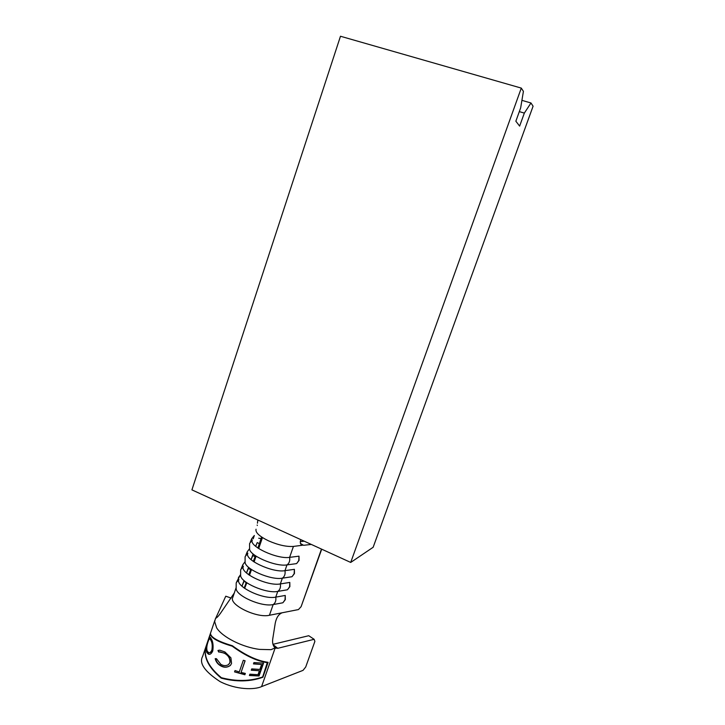 <?xml version="1.0" encoding="UTF-8"?>
<svg xmlns="http://www.w3.org/2000/svg" width="725" height="725" viewBox="0 0 725 725"><rect width="100%" height="100%" fill="white"/><g stroke="black" fill="none" stroke-linecap="round" stroke-linejoin="round"><path stroke-width="1.09" d="M282.958 602.692L285.007 599.829L285.251 595.461L285.315 599.647L282.958 602.692M287.517 589.688L289.565 586.806L289.81 582.429L289.873 586.634L287.526 589.688M292.103 576.62L294.151 573.72L294.395 569.333L294.459 573.557L292.103 576.62M296.706 563.497L298.763 560.57L299.008 556.175L299.062 560.416L296.706 563.497M231.121 598.062L225.765 596.204L215.987 617.637L216.539 617.8M273.053 644.616L277.729 648.304L314.133 639.305L308.741 635.716L272.972 644.317M205.483 648.041L210.477 633.324C210.649 637.293 217.944 641.435 232.353 645.73C245.621 655.409 257.547 660.937 268.123 662.324L262.885 677.25C250.252 681.781 236.359 682.08 221.216 678.138C208.918 667.906 203.68 657.865 205.483 648.041L205.519 648.05M214.881 620.301L202.628 656.433C198.858 663.13 204.667 671.513 220.047 681.582C236.522 690.01 254.629 689.856 261.58 686.611L303.032 670.362L305.714 667L314.886 641.389L305.714 667M277.729 648.304L275.138 647.905C273.008 645.948 272.21 642.966 272.745 638.942L275.255 623.11C276.442 617.464 278.772 614.012 282.252 612.752L298.455 609.571L301.111 606.653L321.474 549.079M234.293 593.023L220.572 613.151C218.361 616.277 216.693 617.99 215.561 618.289L214.645 621.57L216.657 627.868C222.276 637.103 242.703 647.416 259.731 649.401L271.05 649.673L275.138 647.905M314.886 641.389L314.133 639.305M215.669 618.271L215.987 617.637M236.042 587.884L232.788 597.427C228.475 604.541 256.722 618.434 269.428 615.271L282.252 612.752M244.633 588.374L246.817 582.773M256.043 529.223C255.245 532.494 259.378 536.355 268.44 540.796C278.074 545.001 286.402 546.886 293.426 546.423L302.425 545.254C300.295 544.548 299.769 542.681 300.839 539.654M269.428 615.271L273.162 604.568C261.689 607.251 235.697 595.778 236.16 588.347L236.196 582.991M285.251 595.461L275.754 597.119C263.121 599.965 234.719 586.208 238.924 579.438L236.296 582.664M282.678 602.819L273.162 604.568C275.409 603.001 276.27 600.518 275.754 597.119L277.748 591.41C266.247 593.902 240.002 582.338 240.618 575.161L240.637 569.959M253.252 538.766L254.339 535.467L251.711 538.729L251.394 540.759M289.81 582.429L280.358 583.924C267.77 586.543 239.259 572.877 243.382 566.37L240.745 569.605M287.227 589.824L277.748 591.41C280.004 589.824 280.874 587.322 280.358 583.924L282.351 578.188C270.833 580.489 244.334 568.835 245.095 561.911L245.095 556.873M294.395 569.333L284.97 570.666C272.446 573.049 243.818 559.492 247.859 553.238L245.213 556.492M291.794 576.765L282.351 578.188C284.626 576.574 285.496 574.073 284.97 570.666L286.982 564.902C275.437 567.004 248.684 555.268 249.599 548.617L249.581 543.723M249.491 575.297L251.502 569.551M254.094 561.975L256.088 556.175M258.689 548.562L262.459 537.569M261.598 536.998L257.882 548.028M255.236 555.595L254.801 556.873L255.3 555.64M253.279 561.422L255.49 555.776M250.66 568.962L250.306 569.995L250.705 568.998M248.702 574.753L250.913 569.143M246.101 582.266L245.829 583.054L246.138 582.293M244.144 588.02L246.355 582.447M299.008 556.175L289.619 557.353C277.14 559.501 248.403 546.034 252.354 540.043L249.708 543.315M304.237 541.203L300.277 541.629M301.111 606.653L321.701 549.188M300.458 543.451L303.558 545.3L311.315 544.439M293.426 546.423L289.619 557.353C290.145 560.751 289.266 563.271 286.982 564.902L296.389 563.642M255.68 546.342L257.248 542.563L259.577 543.841M255.608 546.287L257.248 542.563M261.054 538.612L258.725 538.231M251.095 559.709L252.817 555.522L255.146 556.8M253.297 554.108L252.817 555.522M251.031 559.655L253.143 553.982M246.527 573.004L248.403 568.427L250.46 569.551M248.738 567.448L248.403 568.427M246.482 572.958L248.566 567.303M241.987 586.244L244.008 581.269L246.065 582.393M244.189 580.725L244.008 581.269M241.951 586.208L244.017 580.571M261.87 677.286C249.472 681.518 235.997 681.745 221.424 677.984C216.05 673.607 211.917 668.948 208.999 664M211.066 635.218C213.041 638.952 220.164 642.558 232.408 646.038C245.304 655.5 256.949 660.982 267.362 662.469L262.667 676.969C250.08 681.346 236.314 681.591 221.37 677.703C209.208 667.598 203.942 657.666 205.556 647.905L210.504 633.913M210.323 633.858C210.658 637.837 217.953 641.942 232.208 646.174L232.408 646.038M232.208 646.174C245.286 655.744 257.112 661.254 267.67 662.722M259.042 675.972L249.409 675.51L249.871 674.187L258.009 674.703L259.396 670.752L251.258 670.217L251.72 668.885L259.858 669.429L261.589 664.481L253.46 663.91L253.922 662.587L263.547 663.121L259.042 675.972L249.491 675.283M239.286 671.93L243.319 660.285L245.113 660.783L241.072 672.428L245.34 673.425L244.878 674.748L234.556 671.894L235.018 670.571L239.286 671.93M215.18 658.653L216.449 658.681L220.799 664.308C223.436 665.912 225.973 666.03 228.42 664.671L229.907 662.632C230.178 658.472 228.366 655.364 224.46 653.298L220.101 651.866L218.714 652.065L217.962 650.497L219.811 650.18L224.931 651.974L230.922 657.838L231.556 663.466L230.387 665.414C227.188 667.734 223.817 667.798 220.291 665.604C217.681 664.064 215.977 661.753 215.18 658.653M206.815 652.482C205.855 649.745 206.272 645.884 208.075 640.9C209.017 637.955 209.806 636.831 210.431 637.538L211.337 638.997C213.005 641.779 213.476 645.767 212.76 650.95C211.455 653.751 209.996 654.811 208.392 654.131L206.815 652.482L206.752 648.494M209.19 639.232L210.368 637.483M209.353 654.294L207.268 652.536M209.308 652.627C210.449 652.899 211.455 652.02 212.316 649.99C212.96 645.803 212.642 642.613 211.356 640.402L210.023 639.042M212.316 649.99L211.899 649.99C212.543 645.794 212.208 642.577 210.912 640.338L210.087 639.088C209.552 638.444 208.873 639.323 208.057 641.716C206.688 645.739 206.417 648.875 207.241 651.132L208.492 652.482C209.733 653.089 210.875 652.255 211.899 649.99M228.919 664.245L230.079 662.46C230.36 658.318 228.583 655.219 224.732 653.189L219.24 651.947M219.041 651.983L218.316 650.443L219.013 650.216M230.65 665.115L230.514 665.26C227.333 667.571 224.016 667.643 220.554 665.487C218.035 664.009 216.367 661.735 215.542 658.662M245.204 673.398L244.814 674.504L234.556 671.894M234.628 671.685L235.018 670.571M245.032 660.765L241.072 672.428M259.396 670.752L251.339 669.991M261.589 664.481L253.532 663.692M263.202 663.13L258.789 675.709M373.148 547.275L533.083 106.203L530.981 102.986L524.338 113.091L519.635 126.096L515.856 121.211L520.659 107.898L523.414 91.35L521.293 88.097L350.71 562.437L373.148 547.275M530.981 102.986L521.909 100.349M521.293 88.097L340.478 36.25L191.917 489.873L350.71 562.437M524.338 113.091L519.317 111.614M240.51 574.735L238.489 577.526L238.199 579.946M245.05 561.739L242.875 564.657L242.576 566.941M245.793 555.259L247.288 551.716L249.599 548.671L247.279 551.716L246.971 553.882M275.174 647.933L261.58 686.611M236.812 581.55L240.501 574.707M241.289 568.436L242.875 564.648L245.041 561.712M250.324 542.01L251.711 538.72L254.339 535.467M257.837 520.006L257.438 523.205M257.33 525.498L257.148 525.045M302.425 545.254L300.993 544.393M274.295 647.044L275.881 648.304M210.549 639.187L210.087 639.088"/></g></svg>
